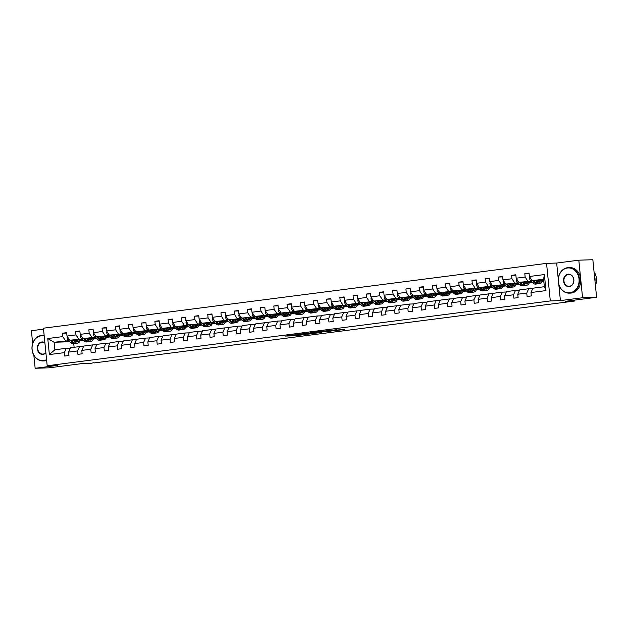 <?xml version="1.0" encoding="UTF-8"?>
<svg xmlns="http://www.w3.org/2000/svg" width="628" height="628" viewBox="0 0 628 628"><rect width="100%" height="100%" fill="white"/><g stroke="black" fill="none" stroke-linecap="round" stroke-linejoin="round"><path stroke-width="0.94" d="M295.513 334.755L285.434 336.066L295.356 335.737L305.883 334.418L294.108 335.219L292.75 335.219L295.513 334.755M33.857 355.299L35.152 368.275L49.188 367.812L80.69 363.753L90.236 363.431L94.067 362.67M43.536 329.151L31.4 330.713L32.672 343.453M558.802 284.445L560.412 300.6L582.564 297.751L578.812 260.188L592.848 259.725L596.6 297.287L565.098 301.346L574.644 301.024L574.557 300.129M582.564 297.751L596.6 297.287M336.859 329.763L322.714 331.231L334.19 330.791L344.277 329.433L325.296 331.019L336.851 329.684M574.644 301.024L94.09 362.937M560.412 300.6L550.309 300.938L47.186 365.755L43.434 328.201L546.556 263.375L550.309 300.938M35.152 368.275L57.297 365.425L47.186 365.755M308.505 333.091L296.863 334.567L308.332 334.12L318.592 332.769L308.505 333.091M310.24 332.816L320.045 331.553L320.084 332.118L316.85 332.557L321.324 332.432L310.24 332.816M331.058 331.113L320.045 331.553M331.066 331.192L320.084 332.118M530.982 292.53L532.913 288.189L544.35 286.713L545.975 290.599L530.982 292.53L531.319 295.929L527.088 296.479L526.751 293.072L517.77 294.234L518.108 297.633L513.877 298.174L513.539 294.775L504.559 295.937L504.896 299.336L500.665 299.878L500.328 296.479L491.347 297.633L491.693 301.04L487.454 301.581L487.116 298.182L478.136 299.336L478.481 302.735L474.242 303.285L473.905 299.886L464.924 301.04L465.27 304.439L461.03 304.988L460.693 301.589L451.72 302.743L452.058 306.142L447.819 306.692L447.481 303.285L438.509 304.447L438.846 307.846L434.607 308.387L434.27 304.988L425.297 306.15L425.635 309.549L421.396 310.091L421.058 306.692L412.086 307.846L412.423 311.252L408.192 311.794L407.847 308.395L398.874 309.549L399.212 312.948L394.981 313.498L394.635 310.099L385.663 311.252L386 314.652L381.769 315.201L381.424 311.794L372.451 312.956L372.789 316.355L368.558 316.904L368.212 313.498L359.24 314.659L359.577 318.058L355.346 318.6L355.008 315.201L346.028 316.355L346.366 319.762L342.134 320.304L341.797 316.904L332.816 318.058L333.154 321.458L328.923 322.007L328.585 318.608L319.605 319.762L319.942 323.161L315.711 323.71L315.374 320.311L306.393 321.465L306.731 324.864L302.5 325.414L302.162 322.007L293.182 323.169L293.527 326.568L289.288 327.11L288.951 323.71L279.97 324.872L280.316 328.271L276.077 328.813L275.739 325.414L266.759 326.568L267.104 329.975L262.865 330.516L262.528 327.117L253.547 328.271L253.893 331.67L249.654 332.22L249.316 328.821L240.343 329.975L240.681 333.374L236.442 333.923L236.104 330.516L227.132 331.678L227.469 335.077L223.23 335.627L222.893 332.22L213.92 333.382L214.258 336.781L210.027 337.322L209.681 333.923L200.709 335.077L201.046 338.484L196.815 339.026L196.47 335.627L187.497 336.781L187.835 340.18L183.604 340.729L183.258 337.33L174.286 338.484L174.623 341.883L170.392 342.433L170.047 339.034L161.074 340.188L161.412 343.587L157.181 344.136L156.843 340.729L147.863 341.891L148.2 345.29L143.969 345.832L143.631 342.433L134.651 343.594L134.989 346.994L130.757 347.535L130.42 344.136L121.439 345.29L121.777 348.697L117.546 349.239L117.208 345.84L108.228 346.994L108.566 350.393L104.334 350.942L103.997 347.543L95.016 348.697L95.354 352.096L91.123 352.646L90.785 349.246L81.805 350.4L82.15 353.8L77.911 354.349L77.574 350.942L68.593 352.104L68.939 355.503L64.7 356.045L64.362 352.646L49.369 354.577L47.775 338.539L62.761 336.608L62.423 333.209L66.654 332.659L66.992 336.059L75.972 334.905L75.635 331.506L79.866 330.956L80.203 334.363L89.184 333.201L88.846 329.802L93.077 329.26L93.415 332.659L102.395 331.498L102.058 328.099L106.289 327.557L106.627 330.956L115.607 329.802L115.269 326.395L119.501 325.854L119.838 329.253L128.819 328.099L128.473 324.7L132.712 324.15L133.05 327.549L142.03 326.395L141.685 322.996L145.924 322.447L146.261 325.846L155.242 324.692L154.896 321.293L159.135 320.743L159.473 324.15L168.453 322.988L168.108 319.589L172.347 319.048L172.684 322.447L181.657 321.293L181.319 317.886L185.558 317.344L185.896 320.743L194.868 319.589L194.531 316.182L198.77 315.641L199.107 319.04L208.08 317.886L207.742 314.487L211.974 313.937L212.319 317.336L221.291 316.182L220.954 312.783L225.185 312.234L225.531 315.641L234.503 314.479L234.166 311.08L238.397 310.538L238.742 313.937L247.715 312.775L247.377 309.376L251.608 308.835L251.954 312.234L260.926 311.08L260.589 307.673L264.82 307.131L265.157 310.53L274.138 309.376L273.8 305.977L278.031 305.428L278.369 308.827L287.349 307.673L287.012 304.274L291.243 303.724L291.58 307.123L300.561 305.969L300.223 302.57L304.454 302.021L304.792 305.428L313.772 304.266L313.435 300.867L317.666 300.325L318.004 303.724L326.984 302.563L326.639 299.164L330.877 298.622L331.215 302.021L340.195 300.867L339.85 297.46L344.089 296.918L344.427 300.317L353.407 299.164L353.062 295.764L357.301 295.215L357.638 298.614L366.619 297.46L366.273 294.061L370.512 293.512L370.85 296.918L379.822 295.757L379.485 292.358L383.724 291.808L384.061 295.215L393.034 294.053L392.696 290.654L396.935 290.112L397.273 293.512L406.245 292.358L405.908 288.951L410.147 288.409L410.484 291.808L419.457 290.654L419.119 287.255L423.35 286.706L423.696 290.105L432.668 288.951L432.331 285.552L436.562 285.002L436.907 288.401L445.88 287.247L445.542 283.848L449.774 283.299L450.119 286.706L459.092 285.544L458.754 282.145L462.985 281.603L463.323 285.002L472.303 283.84L471.966 280.441L476.197 279.9L476.534 283.299L485.515 282.145L485.177 278.738L489.408 278.196L489.746 281.595L498.726 280.441L498.389 277.042L502.62 276.493L502.957 279.892L511.938 278.738L511.6 275.339L515.831 274.789L516.169 278.196L525.149 277.034L524.812 273.635L529.043 273.086L529.38 276.493L544.374 274.562L545.975 290.599M531.987 281.948L518.956 282.38L531.186 281.116M537.128 280.912L537.607 280.897M542.67 280.732L543.746 280.692M543.785 281.038L542.482 281.203M527.928 281.218L525.149 277.034M518.956 282.38L516.169 278.196M517.77 294.234L519.701 289.893L528.682 288.731L526.751 293.072M532.732 288.597L528.682 288.731M518.775 283.644L505.744 284.084L517.974 282.812M523.917 282.616L524.396 282.6M529.459 282.435L532.371 282.341M532.52 282.49L529.271 282.906M514.725 282.922L511.938 278.738M505.744 284.084L502.957 279.892M504.559 295.937L506.49 291.588L515.47 290.434L513.539 294.775M519.521 290.301L515.47 290.434M505.564 285.348L492.533 285.779L504.763 284.515M510.705 284.319L511.184 284.303M516.247 284.139L519.16 284.037M519.309 284.194L516.059 284.61M501.513 284.625L498.726 280.441M492.533 285.779L489.746 281.595M491.347 297.633L493.286 293.292L502.259 292.138L500.328 296.479M506.309 292.004L502.259 292.138M492.36 287.051L479.321 287.483L491.551 286.219M497.494 286.023L497.973 286.007M503.036 285.842L505.948 285.74M506.097 285.889L502.847 286.313M488.301 286.329L485.515 282.145M479.321 287.483L476.534 283.299M478.136 299.336L480.075 294.995L489.047 293.841L487.116 298.182M493.098 293.708L489.047 293.841M479.148 288.754L466.109 289.186L478.34 287.922M484.282 287.726L484.761 287.71M489.824 287.538L492.737 287.443M492.886 287.593L489.636 288.017M475.09 288.032L472.303 283.84M466.109 289.186L463.323 285.002M464.924 301.04L466.863 296.699L475.836 295.545L473.905 299.886M479.886 295.403L475.836 295.545M465.937 290.458L452.898 290.89L465.128 289.626M471.071 289.43L471.55 289.414M476.613 289.241L479.525 289.147M479.674 289.296L476.424 289.712M461.878 289.728L459.092 285.544M452.898 290.89L450.119 286.706M451.72 302.743L453.651 298.402L462.624 297.24L460.693 301.589M466.675 297.107L462.624 297.24M452.725 292.153L439.686 292.593L451.917 291.329M457.859 291.125L458.338 291.109M463.401 290.945L466.314 290.85M466.463 291L463.213 291.416M448.667 291.431L445.88 287.247M439.686 292.593L436.907 288.401M438.509 304.447L440.44 300.106L449.413 298.944L447.481 303.285M453.463 298.81L449.413 298.944M439.514 293.857L426.475 294.289L438.705 293.025M444.648 292.829L445.126 292.813M450.19 292.648L453.102 292.546M453.251 292.703L450.001 293.119M435.455 293.135L432.668 288.951M426.475 294.289L423.696 290.105M425.297 306.15L427.228 301.801L436.201 300.647L434.27 304.988M440.259 300.514L436.201 300.647M426.302 295.56L413.263 295.992L425.494 294.728M431.436 294.532L431.915 294.516M436.986 294.351L439.89 294.249M440.04 294.406L436.79 294.822M422.244 294.838L419.457 290.654M413.263 295.992L410.484 291.808M412.086 307.846L414.017 303.505L422.989 302.351L421.058 306.692M427.048 302.217L422.989 302.351M413.091 297.264L400.052 297.696L412.282 296.432M418.232 296.235L418.711 296.22M423.774 296.047L426.679 295.953M426.828 296.102L423.578 296.526M409.032 296.542L406.245 292.358M400.052 297.696L397.273 293.512M398.874 309.549L400.805 305.208L409.786 304.054L407.847 308.395M413.836 303.921L409.786 304.054M399.879 298.967L386.848 299.399L399.07 298.135M405.021 297.939L405.5 297.923M410.563 297.751L413.467 297.656M413.616 297.805L410.367 298.229M395.821 298.245L393.034 294.053M386.848 299.399L384.061 295.215M385.663 311.252L387.594 306.911L396.574 305.757L394.635 310.099M400.625 305.616L396.574 305.757M386.667 300.671L373.636 301.102L385.859 299.839M391.809 299.635L392.288 299.619M397.351 299.454L400.256 299.36M400.405 299.509L397.155 299.925M382.609 299.941L379.822 295.757M373.636 301.102L370.85 296.918M372.451 312.956L374.382 308.615L383.363 307.453L381.424 311.794M387.413 307.32L383.363 307.453M373.456 302.366L360.425 302.806L372.647 301.534M378.598 301.338L379.077 301.322M384.14 301.157L387.052 301.063M387.193 301.212L383.944 301.628M369.397 301.644L366.619 297.46M360.425 302.806L357.638 298.614M359.24 314.659L361.171 310.311L370.151 309.157L368.212 313.498M374.202 309.023L370.151 309.157M360.244 304.07L347.213 304.502L359.436 303.238M365.386 303.041L365.865 303.026M370.928 302.861L373.841 302.759M373.982 302.916L370.74 303.332M356.186 303.348L353.407 299.164M347.213 304.502L344.427 300.317M346.028 316.355L347.959 312.014L356.94 310.86L355.008 315.201M360.99 310.727L356.94 310.86M347.033 305.773L334.002 306.205L346.224 304.941M352.175 304.745L352.653 304.729M357.717 304.564L360.629 304.462M360.77 304.619L357.528 305.035M342.974 305.051L340.195 300.867M334.002 306.205L331.215 302.021M332.816 318.058L334.748 313.717L343.728 312.563L341.797 316.904M347.779 312.43L343.728 312.563M333.821 307.477L320.79 307.908L333.013 306.645M338.963 306.448L339.442 306.433M344.505 306.26L347.417 306.166M347.559 306.315L344.317 306.739M329.763 306.754L326.984 302.563M320.79 307.908L318.004 303.724M319.605 319.762L321.536 315.421L330.516 314.267L328.585 318.608M334.567 314.126L330.516 314.267M320.61 309.18L307.579 309.612L319.809 308.348M325.751 308.152L326.23 308.136M331.294 307.963L334.206 307.869M334.347 308.018L331.105 308.434M316.551 308.45L313.772 304.266M307.579 309.612L304.792 305.428M306.393 321.465L308.324 317.124L317.305 315.963L315.374 320.311M321.355 315.829L317.305 315.963M307.398 310.884L294.367 311.315L306.597 310.051M312.54 309.847L313.019 309.832M318.082 309.667L320.994 309.573M321.144 309.722L317.894 310.138M303.348 310.154L300.561 305.969M294.367 311.315L291.58 307.123M293.182 323.169L295.121 318.828L304.093 317.666L302.162 322.007M308.144 317.533L304.093 317.666M294.187 312.579L281.156 313.011L293.386 311.747M299.328 311.551L299.807 311.535M304.87 311.37L307.783 311.268M307.932 311.425L304.682 311.841M290.136 311.857L287.349 307.673M281.156 313.011L278.369 308.827M279.97 324.872L281.909 320.523L290.882 319.369L288.951 323.71M294.932 319.236L290.882 319.369M280.983 314.283L267.944 314.714L280.174 313.451M286.117 313.254L286.596 313.239M291.659 313.074L294.571 312.972M294.72 313.129L291.471 313.545M276.924 313.56L274.138 309.376M267.944 314.714L265.157 310.53M266.759 326.568L268.698 322.227L277.67 321.073L275.739 325.414M281.721 320.939L277.67 321.073M267.771 315.986L254.733 316.418L266.963 315.154M272.905 314.958L273.384 314.942M278.447 314.769L281.36 314.675M281.509 314.824L278.259 315.248M263.713 315.264L260.926 311.08M254.733 316.418L251.954 312.234M253.547 328.271L255.486 323.93L264.459 322.776L262.528 327.117M268.509 322.643L264.459 322.776M254.56 317.69L241.521 318.121L253.751 316.857M259.694 316.661L260.173 316.645M265.236 316.473L268.148 316.379M268.297 316.528L265.047 316.952M250.501 316.967L247.715 312.775M241.521 318.121L238.742 313.937M240.343 329.975L242.275 325.634L251.247 324.48L249.316 328.821M255.298 324.338L251.247 324.48M241.348 319.393L228.309 319.825L240.54 318.561M246.482 318.365L246.961 318.341M252.024 318.176L254.937 318.082M255.086 318.231L251.836 318.647M237.29 318.663L234.503 314.479M228.309 319.825L225.531 315.641M227.132 331.678L229.063 327.337L238.036 326.175L236.104 330.516M242.086 326.042L238.036 326.175M228.137 321.089L215.098 321.528L227.328 320.256M233.271 320.06L233.749 320.045M238.813 319.88L241.725 319.785M241.874 319.935L238.624 320.351M224.078 320.366L221.291 316.182M215.098 321.528L212.319 317.336M213.92 333.382L215.851 329.041L224.824 327.879L222.893 332.22M228.882 327.745L224.824 327.879M214.925 322.792L201.886 323.224L214.117 321.96M220.059 321.764L220.538 321.748M225.609 321.583L228.514 321.481M228.663 321.638L225.413 322.054M210.867 322.07L208.08 317.886M201.886 323.224L199.107 319.04M200.709 335.077L202.64 330.736L211.62 329.582L209.681 333.923M215.671 329.449L211.62 329.582M201.714 324.495L188.683 324.927L200.905 323.663M206.855 323.467L207.334 323.451M212.397 323.287L215.302 323.185M215.451 323.341L212.201 323.758M197.655 323.773L194.868 319.589M188.683 324.927L185.896 320.743M187.497 336.781L189.428 332.44L198.409 331.286L196.47 335.627M202.459 331.152L198.409 331.286M188.502 326.199L175.471 326.631L187.694 325.367M193.644 325.171L194.123 325.155M199.186 324.982L202.09 324.888M202.24 325.037L198.99 325.461M184.444 325.477L181.657 321.293M175.471 326.631L172.684 322.447M174.286 338.484L176.217 334.143L185.197 332.989L183.258 337.33M189.248 332.856L185.197 332.989M175.291 327.902L162.26 328.334L174.482 327.07M180.432 326.874L180.911 326.858M185.974 326.686L188.879 326.591M189.028 326.741L185.778 327.157M171.232 327.172L168.453 322.988M162.26 328.334L159.473 324.15M161.074 340.188L163.005 335.847L171.986 334.685L170.047 339.034M176.036 334.551L171.986 334.685M162.079 329.606L149.048 330.038L161.27 328.774M167.221 328.57L167.7 328.554M172.763 328.389L175.675 328.295M175.816 328.444L172.574 328.86M158.021 328.876L155.242 324.692M149.048 330.038L146.261 325.846M147.863 341.891L149.794 337.55L158.774 336.388L156.843 340.729M162.825 336.255L158.774 336.388M148.867 331.301L135.836 331.733L148.059 330.469M154.009 330.273L154.488 330.257M159.551 330.093L162.464 329.998M162.605 330.147L159.363 330.564M144.809 330.579L142.03 326.395M135.836 331.733L133.05 327.549M134.651 343.594L136.582 339.246L145.563 338.092L143.631 342.433M149.613 337.958L145.563 338.092M135.656 333.005L122.625 333.437L134.847 332.173M140.798 331.976L141.276 331.961M146.34 331.796L149.252 331.694M149.393 331.851L146.151 332.267M131.597 332.283L128.819 328.099M122.625 333.437L119.838 329.253M121.439 345.29L123.371 340.949L132.351 339.795L130.42 344.136M136.402 339.662L132.351 339.795M122.444 334.708L109.413 335.14L121.644 333.876M127.586 333.68L128.065 333.664M133.128 333.492L136.041 333.397M136.182 333.546L132.94 333.97M118.386 333.986L115.607 329.802M109.413 335.14L106.627 330.956M108.228 346.994L110.159 342.653L119.139 341.499L117.208 345.84M123.19 341.365L119.139 341.499M109.233 336.412L96.202 336.844L108.432 335.58M114.374 335.383L114.853 335.368M119.917 335.195L122.829 335.101M122.978 335.25L119.728 335.674M105.182 335.69L102.395 331.498M96.202 336.844L93.415 332.659M95.016 348.697L96.948 344.356L105.928 343.202L103.997 347.543M109.978 343.061L105.928 343.202M96.021 338.115L82.99 338.547L95.221 337.283M101.163 337.087L101.642 337.071M106.705 336.898L109.617 336.804M109.767 336.953L106.517 337.369M91.971 337.385L89.184 333.201M82.99 338.547L80.203 334.363M81.805 350.4L83.744 346.059L92.716 344.898L90.785 349.246M96.767 344.764L92.716 344.898M82.818 339.811L69.779 340.25L82.009 338.979M87.951 338.782L88.43 338.767M93.493 338.602L96.406 338.508M96.555 338.657L93.305 339.073M78.759 339.089L75.972 334.905M69.779 340.25L66.992 336.059M68.593 352.104L70.532 347.763L79.505 346.601L77.574 350.942M83.555 346.468L79.505 346.601M69.826 341.742L54.11 342.268L68.797 340.682M74.74 340.486L75.219 340.47M80.282 340.305L83.194 340.203M83.343 340.36L80.094 340.776M65.547 340.792L62.761 336.608M47.775 338.539L54.11 342.268L54.864 349.78L66.293 348.305L64.362 352.646M578.812 260.188L556.667 263.046L546.556 263.375M544.35 286.713L543.597 279.201L532.167 280.677L543.707 280.292M70.344 348.171L66.293 348.305M73.743 343.618L74.112 347.3M54.864 349.78L49.369 354.577M532.167 280.677L529.38 276.493M544.374 274.562L543.597 279.201M66.694 333.068L62.423 333.209M79.905 331.364L75.635 331.506M93.117 329.661L88.846 329.802M106.328 327.957L102.058 328.099M119.54 326.254L115.269 326.395M132.751 324.55L128.473 324.7M145.963 322.855L141.685 322.996M159.174 321.151L154.896 321.293M172.386 319.448L168.108 319.589M185.598 317.744L181.319 317.886M198.809 316.041L194.531 316.182M212.021 314.345L207.742 314.487M225.232 312.642L220.954 312.783M238.436 310.939L234.166 311.08M251.647 309.235L247.377 309.376M264.859 307.532L260.589 307.673M278.071 305.828L273.8 305.977M291.282 304.133L287.012 304.274M304.494 302.429L300.223 302.57M317.705 300.726L313.435 300.867M330.917 299.022L326.639 299.164M344.128 297.319L339.85 297.46M357.34 295.623L353.062 295.764M370.551 293.92L366.273 294.061M383.763 292.216L379.485 292.358M396.975 290.513L392.696 290.654M410.186 288.809L405.908 288.951M423.398 287.106L419.119 287.255M436.609 285.41L432.331 285.552M449.813 283.707L445.542 283.848M463.024 282.003L458.754 282.145M476.236 280.3L471.966 280.441M489.448 278.596L485.177 278.738M502.659 276.901L498.389 277.042M515.871 275.197L511.6 275.339M529.082 273.494L524.812 273.635M556.667 263.046L558.253 278.965M298.999 334.339L311.111 333.609L298.991 334.269M317.289 332.126L312.399 332.683L319.314 332.141L317.266 331.914M67.408 336.679L67.11 337.683A2.708 1.484 82.7 0 0 67.997 339.858L70.564 342.503A7.811 4.286 82.7 0 0 73.272 343.681L74.881 343.477A7.811 4.286 82.7 0 0 75.384 343.351M75.054 340.808A6.484 3.556 82.7 0 0 75.391 340.062M73.029 340.141L74.795 341.962A7.811 4.286 82.7 0 0 77.503 343.139A7.811 4.286 82.7 0 0 80.423 339.897M74.363 340.093L75.085 340.847A6.484 3.556 82.7 0 0 77.338 341.82A6.484 3.556 82.7 0 0 79.458 339.929M70.171 340.235L72.173 342.299A7.811 4.286 82.7 0 0 74.881 343.477M76.938 340.007A6.484 3.556 -97.3 0 1 75.964 341.53M77.503 343.139L75.894 343.343A7.811 4.286 -97.3 0 1 73.186 342.166L71.278 340.195M76.506 341.758A6.484 3.556 82.7 0 0 77.911 339.976M44.211 335.925A12.458 10.401 -91.9 0 0 41.22 335.792A12.458 10.401 -91.9 0 0 32.122 349.513A12.458 10.401 -91.9 0 0 43.693 360.566A12.458 10.401 -91.9 0 0 46.582 359.671M46.621 360.064A12.764 10.66 88.1 0 1 43.889 360.865A12.764 10.66 88.1 0 1 43.049 360.927A12.764 10.66 88.1 0 1 31.997 349.035A12.764 10.66 88.1 0 1 41.362 335.485A12.764 10.66 88.1 0 1 42.202 335.415A12.764 10.66 88.1 0 1 44.172 335.572M45.899 352.897A6.233 5.205 88.1 0 1 43.073 354.373A6.233 5.205 88.1 0 1 37.288 348.846A6.233 5.205 88.1 0 1 41.84 341.985A6.233 5.205 88.1 0 1 44.886 342.707M44.91 342.951A5.927 4.946 -91.9 0 0 42.429 342.252A5.927 4.946 -91.9 0 0 42.037 342.284A5.927 4.946 -91.9 0 0 37.696 348.571A5.927 4.946 -91.9 0 0 42.822 354.09A5.927 4.946 -91.9 0 0 43.214 354.059A5.927 4.946 -91.9 0 0 45.883 352.677M46.66 360.488A12.764 10.66 88.1 0 1 45.13 360.825A12.764 10.66 88.1 0 1 44.282 360.888L43.049 360.927M42.202 335.415L43.434 335.376A12.764 10.66 88.1 0 1 44.156 335.376M567.461 267.999A12.458 10.401 -91.9 0 0 558.363 281.713A12.458 10.401 -91.9 0 0 569.934 292.766A12.458 10.401 -91.9 0 0 579.032 279.052A12.458 10.401 -91.9 0 0 567.461 267.999M570.13 293.064A12.764 10.66 88.1 0 1 569.29 293.135A12.764 10.66 88.1 0 1 558.237 281.234A12.764 10.66 88.1 0 1 567.602 267.685A12.764 10.66 88.1 0 1 568.442 267.614A12.764 10.66 88.1 0 1 579.495 279.515A12.764 10.66 88.1 0 1 570.13 293.064M568.081 274.185A6.233 5.205 88.1 0 1 573.859 279.719A6.233 5.205 88.1 0 1 569.313 286.572A6.233 5.205 88.1 0 1 563.528 281.046A6.233 5.205 88.1 0 1 568.081 274.185M569.455 286.266A5.927 4.946 -91.9 0 0 573.796 279.978A5.927 4.946 -91.9 0 0 568.67 274.452A5.927 4.946 -91.9 0 0 568.277 274.491A5.927 4.946 -91.9 0 0 563.936 280.771A5.927 4.946 -91.9 0 0 569.062 286.297A5.927 4.946 -91.9 0 0 569.455 286.266M568.442 267.614L569.675 267.575A12.764 10.66 88.1 0 1 580.727 279.476A12.764 10.66 88.1 0 1 571.37 293.025A12.764 10.66 88.1 0 1 570.522 293.095L569.29 293.135M594.441 275.645A12.764 10.66 88.1 0 1 595.014 281.423M594.057 271.822A12.764 10.66 88.1 0 1 595.423 285.505M80.62 334.983L80.313 335.98A2.708 1.484 82.7 0 0 81.208 338.162L83.775 340.808A7.811 4.286 82.7 0 0 86.483 341.977L88.093 341.773A7.811 4.286 82.7 0 0 88.587 341.656M88.265 339.104A6.484 3.556 82.7 0 0 88.603 338.359M86.24 338.437L88.006 340.258A7.811 4.286 82.7 0 0 90.715 341.436A7.811 4.286 82.7 0 0 93.635 338.194M87.575 338.39L88.297 339.144A6.484 3.556 82.7 0 0 90.542 340.117A6.484 3.556 82.7 0 0 92.669 338.225M83.383 338.531L85.384 340.596A7.811 4.286 82.7 0 0 88.093 341.773M90.149 338.304A6.484 3.556 -97.3 0 1 89.176 339.827M90.715 341.436L89.105 341.64A7.811 4.286 -97.3 0 1 86.397 340.462L84.49 338.492M89.718 340.054A6.484 3.556 82.7 0 0 91.123 338.272M93.831 333.28L93.525 334.284A2.708 1.484 82.7 0 0 94.42 336.459L96.987 339.104A7.811 4.286 82.7 0 0 99.695 340.282L101.304 340.07A7.811 4.286 82.7 0 0 101.799 339.952M101.477 337.401A6.484 3.556 82.7 0 0 101.814 336.655M99.452 336.734L101.218 338.555A7.811 4.286 82.7 0 0 103.926 339.732A7.811 4.286 82.7 0 0 106.846 336.49M100.786 336.694L101.508 337.44A6.484 3.556 82.7 0 0 103.753 338.414A6.484 3.556 82.7 0 0 105.873 336.522M96.594 336.828L98.596 338.892A7.811 4.286 82.7 0 0 101.304 340.07M103.361 336.608A6.484 3.556 -97.3 0 1 102.388 338.123M103.926 339.732L102.317 339.944A7.811 4.286 -97.3 0 1 99.609 338.767L97.701 336.796M102.929 338.351A6.484 3.556 82.7 0 0 104.334 336.577M107.043 331.576L106.736 332.581A2.708 1.484 82.7 0 0 107.631 334.755L110.198 337.401A7.811 4.286 82.7 0 0 112.907 338.578L114.516 338.366A7.811 4.286 82.7 0 0 115.01 338.249M114.681 335.697A6.484 3.556 82.7 0 0 115.026 334.952M112.663 335.03L114.429 336.851A7.811 4.286 82.7 0 0 117.138 338.029A7.811 4.286 82.7 0 0 120.05 334.787M113.998 334.991L114.72 335.737A6.484 3.556 82.7 0 0 116.965 336.718A6.484 3.556 82.7 0 0 119.084 334.818M109.798 335.124L111.808 337.197A7.811 4.286 82.7 0 0 114.516 338.366M116.573 334.905A6.484 3.556 -97.3 0 1 115.599 336.42M117.138 338.029L115.528 338.241A7.811 4.286 -97.3 0 1 112.82 337.063L110.913 335.093M116.141 336.647A6.484 3.556 82.7 0 0 117.546 334.873M120.254 329.873L119.948 330.877A2.708 1.484 82.7 0 0 120.843 333.052L123.41 335.697A7.811 4.286 82.7 0 0 126.11 336.875L127.719 336.671A7.811 4.286 82.7 0 0 128.222 336.545M127.892 334.002A6.484 3.556 82.7 0 0 128.238 333.256M125.875 333.335L127.641 335.156A7.811 4.286 82.7 0 0 130.349 336.325A7.811 4.286 82.7 0 0 133.262 333.083M127.201 333.287L127.931 334.033A6.484 3.556 82.7 0 0 130.177 335.014A6.484 3.556 82.7 0 0 132.296 333.115M123.01 333.429L125.019 335.493A7.811 4.286 82.7 0 0 127.719 336.671M129.784 333.201A6.484 3.556 -97.3 0 1 128.803 334.716M130.349 336.325L128.74 336.537A7.811 4.286 -97.3 0 1 126.032 335.36L124.124 333.389M129.352 334.944A6.484 3.556 82.7 0 0 130.757 333.17M133.466 328.169L133.16 329.174A2.708 1.484 82.7 0 0 134.054 331.349L136.621 333.994A7.811 4.286 82.7 0 0 139.322 335.171L140.931 334.967A7.811 4.286 82.7 0 0 141.433 334.842M141.104 332.298A6.484 3.556 82.7 0 0 141.449 331.553M139.086 331.631L140.853 333.452A7.811 4.286 82.7 0 0 143.561 334.63A7.811 4.286 82.7 0 0 146.473 331.38M140.413 331.584L141.143 332.338A6.484 3.556 82.7 0 0 143.388 333.311A6.484 3.556 82.7 0 0 145.508 331.419M136.221 331.725L138.231 333.79A7.811 4.286 82.7 0 0 140.931 334.967M142.996 331.498A6.484 3.556 -97.3 0 1 142.014 333.021M143.561 334.63L141.952 334.834A7.811 4.286 -97.3 0 1 139.243 333.656L137.328 331.686M142.564 333.248A6.484 3.556 82.7 0 0 143.969 331.466M146.677 326.466L146.371 327.471A2.708 1.484 82.7 0 0 147.266 329.653L149.833 332.291A7.811 4.286 82.7 0 0 152.533 333.468L154.143 333.264A7.811 4.286 82.7 0 0 154.645 333.146M154.315 330.595A6.484 3.556 82.7 0 0 154.653 329.849M152.298 329.928L154.064 331.749A7.811 4.286 82.7 0 0 156.772 332.926A7.811 4.286 82.7 0 0 159.685 329.684M153.624 329.881L154.355 330.634A6.484 3.556 82.7 0 0 156.6 331.608A6.484 3.556 82.7 0 0 158.719 329.716M149.433 330.022L151.442 332.086A7.811 4.286 82.7 0 0 154.143 333.264M156.207 329.794A6.484 3.556 -97.3 0 1 155.226 331.317M156.772 332.926L155.163 333.13A7.811 4.286 -97.3 0 1 152.455 331.953L150.539 329.983M155.775 331.545A6.484 3.556 82.7 0 0 157.181 329.763M159.889 324.77L159.583 325.767A2.708 1.484 82.7 0 0 160.478 327.949L163.037 330.595A7.811 4.286 82.7 0 0 165.745 331.772L167.354 331.56A7.811 4.286 82.7 0 0 167.857 331.443M167.527 328.891A6.484 3.556 82.7 0 0 167.864 328.146M165.509 328.224L167.276 330.045A7.811 4.286 82.7 0 0 169.984 331.223A7.811 4.286 82.7 0 0 172.896 327.981M166.836 328.177L167.566 328.931A6.484 3.556 82.7 0 0 169.811 329.904A6.484 3.556 82.7 0 0 171.931 328.012M162.644 328.318L164.646 330.383A7.811 4.286 82.7 0 0 167.354 331.56M169.419 328.099A6.484 3.556 -97.3 0 1 168.437 329.614M169.984 331.223L168.375 331.427A7.811 4.286 -97.3 0 1 165.666 330.257L163.751 328.279M168.987 329.841A6.484 3.556 82.7 0 0 170.392 328.059M173.093 323.067L172.794 324.072A2.708 1.484 82.7 0 0 173.689 326.246L176.248 328.891A7.811 4.286 82.7 0 0 178.956 330.069L180.566 329.857A7.811 4.286 82.7 0 0 181.068 329.739M180.738 327.188A6.484 3.556 82.7 0 0 181.076 326.442M178.721 326.521L180.487 328.342A7.811 4.286 82.7 0 0 183.195 329.519A7.811 4.286 82.7 0 0 186.108 326.277M180.048 326.481L180.778 327.227A6.484 3.556 82.7 0 0 183.023 328.201A6.484 3.556 82.7 0 0 185.142 326.309M175.856 326.615L177.857 328.68A7.811 4.286 82.7 0 0 180.566 329.857M182.63 326.395A6.484 3.556 -97.3 0 1 181.649 327.91M183.195 329.519L181.586 329.731A7.811 4.286 -97.3 0 1 178.878 328.554L176.963 326.584M182.198 328.138A6.484 3.556 82.7 0 0 183.604 326.364M186.304 321.363L186.006 322.368A2.708 1.484 82.7 0 0 186.893 324.543L189.46 327.188A7.811 4.286 82.7 0 0 192.168 328.365L193.777 328.154A7.811 4.286 82.7 0 0 194.28 328.036M193.95 325.485A6.484 3.556 82.7 0 0 194.287 324.739M191.933 324.817L193.699 326.646A7.811 4.286 82.7 0 0 196.407 327.816A7.811 4.286 82.7 0 0 199.319 324.574M193.259 324.778L193.989 325.524A6.484 3.556 82.7 0 0 196.234 326.505A6.484 3.556 82.7 0 0 198.354 324.605M189.067 324.919L191.069 326.984A7.811 4.286 82.7 0 0 193.777 328.154M195.842 324.692A6.484 3.556 -97.3 0 1 194.861 326.207M196.407 327.816L194.798 328.028A7.811 4.286 -97.3 0 1 192.089 326.85L190.174 324.88M195.41 326.434A6.484 3.556 82.7 0 0 196.815 324.66M199.516 319.66L199.217 320.665A2.708 1.484 82.7 0 0 200.104 322.839L202.671 325.485A7.811 4.286 82.7 0 0 205.38 326.662L206.989 326.458A7.811 4.286 82.7 0 0 207.491 326.332M207.161 323.789A6.484 3.556 82.7 0 0 207.499 323.043M205.144 323.122L206.91 324.943A7.811 4.286 82.7 0 0 209.611 326.12A7.811 4.286 82.7 0 0 212.531 322.871M206.471 323.075L207.201 323.82A6.484 3.556 82.7 0 0 209.446 324.802A6.484 3.556 82.7 0 0 211.565 322.902M202.279 323.216L204.281 325.28A7.811 4.286 82.7 0 0 206.989 326.458M209.046 322.988A6.484 3.556 -97.3 0 1 208.072 324.511M209.611 326.12L208.009 326.325A7.811 4.286 -97.3 0 1 205.301 325.147L203.386 323.177M208.622 324.731A6.484 3.556 82.7 0 0 210.027 322.957M212.727 317.956L212.429 318.961A2.708 1.484 82.7 0 0 213.316 321.136L215.883 323.781A7.811 4.286 82.7 0 0 218.591 324.959L220.2 324.755A7.811 4.286 82.7 0 0 220.703 324.629M220.373 322.086A6.484 3.556 82.7 0 0 220.711 321.34M218.348 321.418L220.122 323.239A7.811 4.286 82.7 0 0 222.822 324.417A7.811 4.286 82.7 0 0 225.742 321.175M219.682 321.371L220.412 322.125A6.484 3.556 82.7 0 0 222.657 323.098A6.484 3.556 82.7 0 0 224.777 321.206M215.49 321.512L217.492 323.577A7.811 4.286 82.7 0 0 220.2 324.755M222.257 321.285A6.484 3.556 -97.3 0 1 221.284 322.808M222.822 324.417L221.213 324.621A7.811 4.286 -97.3 0 1 218.513 323.444L216.597 321.473M221.833 323.035A6.484 3.556 82.7 0 0 223.238 321.253M225.939 316.261L225.64 317.258A2.708 1.484 82.7 0 0 226.527 319.44L229.094 322.086A7.811 4.286 82.7 0 0 231.803 323.255L233.412 323.051A7.811 4.286 82.7 0 0 233.914 322.933M233.585 320.382A6.484 3.556 82.7 0 0 233.922 319.636M231.559 319.715L233.333 321.536A7.811 4.286 82.7 0 0 236.034 322.714A7.811 4.286 82.7 0 0 238.954 319.471M232.894 319.668L233.624 320.421A6.484 3.556 82.7 0 0 235.869 321.395A6.484 3.556 82.7 0 0 237.988 319.503M228.702 319.809L230.704 321.874A7.811 4.286 82.7 0 0 233.412 323.051M235.469 319.581A6.484 3.556 -97.3 0 1 234.495 321.104M236.034 322.714L234.425 322.918A7.811 4.286 -97.3 0 1 231.724 321.74L229.809 319.77M235.037 321.332A6.484 3.556 82.7 0 0 236.45 319.55M239.15 314.557L238.852 315.562A2.708 1.484 82.7 0 0 239.739 317.737L242.306 320.382A7.811 4.286 82.7 0 0 245.014 321.56L246.623 321.348A7.811 4.286 82.7 0 0 247.126 321.23M246.796 318.679A6.484 3.556 82.7 0 0 247.134 317.933M244.771 318.011L246.537 319.833A7.811 4.286 82.7 0 0 249.245 321.01A7.811 4.286 82.7 0 0 252.166 317.768M246.105 317.972L246.828 318.718A6.484 3.556 82.7 0 0 249.081 319.691A6.484 3.556 82.7 0 0 251.2 317.799M241.913 318.106L243.915 320.17A7.811 4.286 82.7 0 0 246.623 321.348M248.68 317.886A6.484 3.556 -97.3 0 1 247.707 319.401M249.245 321.01L247.636 321.222A7.811 4.286 -97.3 0 1 244.936 320.045L243.02 318.074M248.248 319.628A6.484 3.556 82.7 0 0 249.661 317.854M252.362 312.854L252.064 313.859A2.708 1.484 82.7 0 0 252.951 316.033L255.518 318.679A7.811 4.286 82.7 0 0 258.226 319.856L259.835 319.644A7.811 4.286 82.7 0 0 260.337 319.526M260.008 316.975A6.484 3.556 82.7 0 0 260.345 316.229M257.982 316.308L259.749 318.129A7.811 4.286 82.7 0 0 262.457 319.307A7.811 4.286 82.7 0 0 265.377 316.065M259.317 316.269L260.039 317.014A6.484 3.556 82.7 0 0 262.292 317.996A6.484 3.556 82.7 0 0 264.412 316.096M255.125 316.402L257.127 318.474A7.811 4.286 82.7 0 0 259.835 319.644M261.892 316.182A6.484 3.556 -97.3 0 1 260.918 317.697M262.457 319.307L260.848 319.519A7.811 4.286 -97.3 0 1 258.139 318.341L256.232 316.371M261.46 317.925A6.484 3.556 82.7 0 0 262.865 316.151M265.573 311.15L265.275 312.155A2.708 1.484 82.7 0 0 266.162 314.33L268.729 316.975A7.811 4.286 82.7 0 0 271.437 318.153L273.047 317.949A7.811 4.286 82.7 0 0 273.549 317.823M273.219 315.28A6.484 3.556 82.7 0 0 273.557 314.534M271.194 314.612L272.96 316.434A7.811 4.286 82.7 0 0 275.668 317.603A7.811 4.286 82.7 0 0 278.589 314.361M272.528 314.565L273.251 315.311A6.484 3.556 82.7 0 0 275.504 316.292A6.484 3.556 82.7 0 0 277.623 314.392M268.337 314.707L270.338 316.771A7.811 4.286 82.7 0 0 273.047 317.949M275.103 314.479A6.484 3.556 -97.3 0 1 274.13 315.994M275.668 317.603L274.059 317.815A7.811 4.286 -97.3 0 1 271.351 316.638L269.443 314.667M274.671 316.222A6.484 3.556 82.7 0 0 276.077 314.447M278.785 309.447L278.479 310.452A2.708 1.484 82.7 0 0 279.374 312.626L281.941 315.272A7.811 4.286 82.7 0 0 284.649 316.449L286.258 316.245A7.811 4.286 82.7 0 0 286.753 316.12M286.431 313.576A6.484 3.556 82.7 0 0 286.768 312.83M284.406 312.909L286.172 314.73A7.811 4.286 82.7 0 0 288.88 315.908A7.811 4.286 82.7 0 0 291.8 312.658M285.74 312.862L286.462 313.615A6.484 3.556 82.7 0 0 288.707 314.589A6.484 3.556 82.7 0 0 290.835 312.697M281.548 313.003L283.55 315.068A7.811 4.286 82.7 0 0 286.258 316.245M288.315 312.775A6.484 3.556 -97.3 0 1 287.341 314.298M288.88 315.908L287.271 316.112A7.811 4.286 -97.3 0 1 284.562 314.934L282.655 312.964M287.883 314.526A6.484 3.556 82.7 0 0 289.288 312.744M291.996 307.744L291.69 308.748A2.708 1.484 82.7 0 0 292.585 310.931L295.152 313.568A7.811 4.286 82.7 0 0 297.86 314.746L299.47 314.542A7.811 4.286 82.7 0 0 299.964 314.416M299.642 311.873A6.484 3.556 82.7 0 0 299.98 311.127M297.617 311.205L299.383 313.027A7.811 4.286 82.7 0 0 302.092 314.204A7.811 4.286 82.7 0 0 305.012 310.962M298.952 311.158L299.674 311.912A6.484 3.556 82.7 0 0 301.919 312.885A6.484 3.556 82.7 0 0 304.038 310.993M294.76 311.3L296.761 313.364A7.811 4.286 82.7 0 0 299.47 314.542M301.526 311.072A6.484 3.556 -97.3 0 1 300.553 312.595M302.092 314.204L300.482 314.408A7.811 4.286 -97.3 0 1 297.774 313.231L295.866 311.26M301.095 312.822A6.484 3.556 82.7 0 0 302.5 311.041M305.208 306.048L304.902 307.045A2.708 1.484 82.7 0 0 305.797 309.227L308.364 311.873A7.811 4.286 82.7 0 0 311.072 313.05L312.681 312.838A7.811 4.286 82.7 0 0 313.176 312.72M312.854 310.169A6.484 3.556 82.7 0 0 313.191 309.423M310.829 309.502L312.595 311.323A7.811 4.286 82.7 0 0 315.303 312.501A7.811 4.286 82.7 0 0 318.215 309.259M312.163 309.455L312.885 310.208A6.484 3.556 82.7 0 0 315.13 311.182A6.484 3.556 82.7 0 0 317.25 309.29M307.971 309.596L309.973 311.661A7.811 4.286 82.7 0 0 312.681 312.838M314.738 309.376A6.484 3.556 -97.3 0 1 313.764 310.891M315.303 312.501L313.694 312.705A7.811 4.286 -97.3 0 1 310.986 311.535L309.078 309.557M314.306 311.119A6.484 3.556 82.7 0 0 315.711 309.337M318.42 304.344L318.113 305.349A2.708 1.484 82.7 0 0 319.008 307.524L321.575 310.169A7.811 4.286 82.7 0 0 324.284 311.347L325.885 311.135A7.811 4.286 82.7 0 0 326.387 311.017M326.058 308.466A6.484 3.556 82.7 0 0 326.403 307.72M324.04 307.799L325.806 309.62A7.811 4.286 82.7 0 0 328.515 310.797A7.811 4.286 82.7 0 0 331.427 307.555M325.367 307.759L326.097 308.505A6.484 3.556 82.7 0 0 328.342 309.478A6.484 3.556 82.7 0 0 330.461 307.587M321.175 307.893L323.185 309.957A7.811 4.286 82.7 0 0 325.885 311.135M327.949 307.673A6.484 3.556 -97.3 0 1 326.976 309.188M328.515 310.797L326.905 311.009A7.811 4.286 -97.3 0 1 324.197 309.832L322.29 307.861M327.518 309.416A6.484 3.556 82.7 0 0 328.923 307.642M331.631 302.641L331.325 303.646A2.708 1.484 82.7 0 0 332.22 305.82L334.787 308.466A7.811 4.286 82.7 0 0 337.487 309.643L339.096 309.431A7.811 4.286 82.7 0 0 339.599 309.314M339.269 306.762A6.484 3.556 82.7 0 0 339.615 306.017M337.252 306.095L339.018 307.924A7.811 4.286 82.7 0 0 341.726 309.094A7.811 4.286 82.7 0 0 344.639 305.852M338.578 306.056L339.308 306.802A6.484 3.556 82.7 0 0 341.554 307.783A6.484 3.556 82.7 0 0 343.673 305.883M334.386 306.197L336.396 308.262A7.811 4.286 82.7 0 0 339.096 309.431M341.161 305.969A6.484 3.556 -97.3 0 1 340.18 307.485M341.726 309.094L340.117 309.306A7.811 4.286 -97.3 0 1 337.409 308.128L335.493 306.158M340.729 307.712A6.484 3.556 82.7 0 0 342.134 305.938M344.843 300.938L344.536 301.942A2.708 1.484 82.7 0 0 345.431 304.117L347.998 306.762A7.811 4.286 82.7 0 0 350.699 307.94L352.308 307.736A7.811 4.286 82.7 0 0 352.81 307.61M352.481 305.067A6.484 3.556 82.7 0 0 352.826 304.321M350.463 304.399L352.23 306.221A7.811 4.286 82.7 0 0 354.938 307.398A7.811 4.286 82.7 0 0 357.85 304.148M351.79 304.352L352.52 305.098A6.484 3.556 82.7 0 0 354.765 306.079A6.484 3.556 82.7 0 0 356.885 304.18M347.598 304.494L349.608 306.558A7.811 4.286 82.7 0 0 352.308 307.736M354.373 304.266A6.484 3.556 -97.3 0 1 353.391 305.789M354.938 307.398L353.329 307.602A7.811 4.286 -97.3 0 1 350.62 306.425L348.705 304.454M353.941 306.009A6.484 3.556 82.7 0 0 355.346 304.235M358.054 299.234L357.748 300.239A2.708 1.484 82.7 0 0 358.643 302.413L361.21 305.059A7.811 4.286 82.7 0 0 363.91 306.236L365.52 306.032A7.811 4.286 82.7 0 0 366.022 305.907M365.692 303.363A6.484 3.556 82.7 0 0 366.03 302.618M363.675 302.696L365.441 304.517A7.811 4.286 82.7 0 0 368.149 305.695A7.811 4.286 82.7 0 0 371.062 302.453M365.001 302.649L365.731 303.403A6.484 3.556 82.7 0 0 367.977 304.376A6.484 3.556 82.7 0 0 370.096 302.484M360.81 302.79L362.811 304.855A7.811 4.286 82.7 0 0 365.52 306.032M367.584 302.563A6.484 3.556 -97.3 0 1 366.603 304.085M368.149 305.695L366.54 305.899A7.811 4.286 -97.3 0 1 363.832 304.721L361.916 302.751M367.152 304.313A6.484 3.556 82.7 0 0 368.558 302.531M371.258 297.539L370.96 298.536A2.708 1.484 82.7 0 0 371.855 300.718L374.414 303.363A7.811 4.286 82.7 0 0 377.122 304.533L378.731 304.329A7.811 4.286 82.7 0 0 379.234 304.211M378.904 301.66A6.484 3.556 82.7 0 0 379.241 300.914M376.886 300.993L378.653 302.814A7.811 4.286 82.7 0 0 381.361 303.991A7.811 4.286 82.7 0 0 384.273 300.749M378.213 300.945L378.943 301.699A6.484 3.556 82.7 0 0 381.188 302.672A6.484 3.556 82.7 0 0 383.308 300.781M374.021 301.087L376.023 303.151A7.811 4.286 82.7 0 0 378.731 304.329M380.796 300.859A6.484 3.556 -97.3 0 1 379.814 302.382M381.361 303.991L379.752 304.195A7.811 4.286 -97.3 0 1 377.043 303.018L375.128 301.048M380.364 302.61A6.484 3.556 82.7 0 0 381.769 300.828M384.469 295.835L384.171 296.84A2.708 1.484 82.7 0 0 385.058 299.014L387.625 301.66A7.811 4.286 82.7 0 0 390.333 302.837L391.943 302.625A7.811 4.286 82.7 0 0 392.445 302.508M392.115 299.956A6.484 3.556 82.7 0 0 392.453 299.211M390.098 299.289L391.864 301.11A7.811 4.286 82.7 0 0 394.572 302.288A7.811 4.286 82.7 0 0 397.485 299.046M391.425 299.25L392.155 299.996A6.484 3.556 82.7 0 0 394.4 300.969A6.484 3.556 82.7 0 0 396.519 299.077M387.233 299.383L389.234 301.448A7.811 4.286 82.7 0 0 391.943 302.625M394.007 299.164A6.484 3.556 -97.3 0 1 393.026 300.679M394.572 302.288L392.963 302.5A7.811 4.286 -97.3 0 1 390.255 301.322L388.339 299.352M393.575 300.906A6.484 3.556 82.7 0 0 394.981 299.124M397.681 294.132L397.383 295.136A2.708 1.484 82.7 0 0 398.27 297.311L400.837 299.956A7.811 4.286 82.7 0 0 403.545 301.134L405.154 300.922A7.811 4.286 82.7 0 0 405.657 300.804M405.327 298.253A6.484 3.556 82.7 0 0 405.664 297.507M403.309 297.586L405.076 299.407A7.811 4.286 82.7 0 0 407.784 300.584A7.811 4.286 82.7 0 0 410.696 297.342M404.636 297.546L405.366 298.292A6.484 3.556 82.7 0 0 407.611 299.273A6.484 3.556 82.7 0 0 409.731 297.374M400.444 297.68L402.446 299.744A7.811 4.286 82.7 0 0 405.154 300.922M407.219 297.46A6.484 3.556 -97.3 0 1 406.238 298.975M407.784 300.584L406.175 300.796A7.811 4.286 -97.3 0 1 403.466 299.619L401.551 297.648M406.787 299.203A6.484 3.556 82.7 0 0 408.192 297.429M410.893 292.428L410.594 293.433A2.708 1.484 82.7 0 0 411.481 295.607L414.048 298.253A7.811 4.286 82.7 0 0 416.757 299.43L418.366 299.226A7.811 4.286 82.7 0 0 418.868 299.101M418.538 296.557A6.484 3.556 82.7 0 0 418.876 295.812M416.513 295.89L418.287 297.711A7.811 4.286 82.7 0 0 420.988 298.881A7.811 4.286 82.7 0 0 423.908 295.639M417.848 295.843L418.578 296.589A6.484 3.556 82.7 0 0 420.823 297.57A6.484 3.556 82.7 0 0 422.942 295.67M413.656 295.984L415.658 298.049A7.811 4.286 82.7 0 0 418.366 299.226M420.422 295.757A6.484 3.556 -97.3 0 1 419.449 297.272M420.988 298.881L419.378 299.093A7.811 4.286 -97.3 0 1 416.678 297.915L414.763 295.945M419.999 297.499A6.484 3.556 82.7 0 0 421.404 295.725M424.104 290.725L423.806 291.73A2.708 1.484 82.7 0 0 424.693 293.904L427.26 296.549A7.811 4.286 82.7 0 0 429.968 297.727L431.577 297.523A7.811 4.286 82.7 0 0 432.08 297.397M431.75 294.854A6.484 3.556 82.7 0 0 432.088 294.108M429.725 294.187L431.499 296.008A7.811 4.286 82.7 0 0 434.199 297.185A7.811 4.286 82.7 0 0 437.119 293.935M431.059 294.139L431.789 294.893A6.484 3.556 82.7 0 0 434.034 295.866A6.484 3.556 82.7 0 0 436.154 293.975M426.867 294.281L428.869 296.345A7.811 4.286 82.7 0 0 431.577 297.523M433.634 294.053A6.484 3.556 -97.3 0 1 432.661 295.576M434.199 297.185L432.59 297.389A7.811 4.286 -97.3 0 1 429.89 296.212L427.974 294.242M433.21 295.804A6.484 3.556 82.7 0 0 434.615 294.022M437.316 289.021L437.017 290.026A2.708 1.484 82.7 0 0 437.904 292.201L440.471 294.846A7.811 4.286 82.7 0 0 443.18 296.024L444.789 295.819A7.811 4.286 82.7 0 0 445.291 295.694M444.962 293.15A6.484 3.556 82.7 0 0 445.299 292.405M442.936 292.483L444.71 294.304A7.811 4.286 82.7 0 0 447.411 295.482A7.811 4.286 82.7 0 0 450.331 292.24M444.271 292.436L445.001 293.19A6.484 3.556 82.7 0 0 447.246 294.163A6.484 3.556 82.7 0 0 449.365 292.271M440.079 292.577L442.081 294.642A7.811 4.286 82.7 0 0 444.789 295.819M446.846 292.35A6.484 3.556 -97.3 0 1 445.872 293.873M447.411 295.482L445.801 295.686A7.811 4.286 -97.3 0 1 443.101 294.508L441.186 292.538M446.414 294.1A6.484 3.556 82.7 0 0 447.827 292.318M450.527 287.326L450.229 288.323A2.708 1.484 82.7 0 0 451.116 290.505L453.683 293.15A7.811 4.286 82.7 0 0 456.391 294.32L458 294.116A7.811 4.286 82.7 0 0 458.503 293.998M458.173 291.447A6.484 3.556 82.7 0 0 458.511 290.701M456.148 290.78L457.914 292.601A7.811 4.286 82.7 0 0 460.622 293.778A7.811 4.286 82.7 0 0 463.543 290.536M457.482 290.733L458.205 291.486A6.484 3.556 82.7 0 0 460.457 292.46A6.484 3.556 82.7 0 0 462.577 290.568M453.29 290.874L455.292 292.938A7.811 4.286 82.7 0 0 458 294.116M460.057 290.654A6.484 3.556 -97.3 0 1 459.084 292.169M460.622 293.778L459.013 293.983A7.811 4.286 -97.3 0 1 456.305 292.813L454.397 290.835M459.625 292.397A6.484 3.556 82.7 0 0 461.038 290.615M463.739 285.622L463.44 286.627A2.708 1.484 82.7 0 0 464.328 288.801L466.894 291.447A7.811 4.286 82.7 0 0 469.603 292.624L471.212 292.413A7.811 4.286 82.7 0 0 471.714 292.295M471.385 289.744A6.484 3.556 82.7 0 0 471.722 288.998M469.359 289.076L471.126 290.897A7.811 4.286 82.7 0 0 473.834 292.075A7.811 4.286 82.7 0 0 476.754 288.833M470.694 289.037L471.416 289.783A6.484 3.556 82.7 0 0 473.669 290.756A6.484 3.556 82.7 0 0 475.789 288.864M466.502 289.17L468.504 291.235A7.811 4.286 82.7 0 0 471.212 292.413M473.269 288.951A6.484 3.556 -97.3 0 1 472.295 290.466M473.834 292.075L472.225 292.287A7.811 4.286 -97.3 0 1 469.516 291.109L467.609 289.139M472.837 290.693A6.484 3.556 82.7 0 0 474.242 288.919M476.95 283.919L476.652 284.924A2.708 1.484 82.7 0 0 477.539 287.098L480.106 289.744A7.811 4.286 82.7 0 0 482.814 290.921L484.424 290.709A7.811 4.286 82.7 0 0 484.926 290.591M484.596 288.04A6.484 3.556 82.7 0 0 484.934 287.294M482.571 287.373L484.337 289.194A7.811 4.286 82.7 0 0 487.045 290.371A7.811 4.286 82.7 0 0 489.966 287.129M483.905 287.334L484.628 288.079A6.484 3.556 82.7 0 0 486.881 289.061A6.484 3.556 82.7 0 0 489 287.161M479.714 287.467L481.715 289.539A7.811 4.286 82.7 0 0 484.424 290.709M486.48 287.247A6.484 3.556 -97.3 0 1 485.507 288.762M487.045 290.371L485.436 290.583A7.811 4.286 -97.3 0 1 482.728 289.406L480.82 287.436M486.048 288.99A6.484 3.556 82.7 0 0 487.454 287.216M490.162 282.215L489.856 283.22A2.708 1.484 82.7 0 0 490.751 285.395L493.318 288.04A7.811 4.286 82.7 0 0 496.026 289.218L497.635 289.013A7.811 4.286 82.7 0 0 498.13 288.888M497.808 286.344A6.484 3.556 82.7 0 0 498.145 285.599M495.782 285.677L497.549 287.498A7.811 4.286 82.7 0 0 500.257 288.676A7.811 4.286 82.7 0 0 503.177 285.426M497.117 285.63L497.839 286.376A6.484 3.556 82.7 0 0 500.084 287.357A6.484 3.556 82.7 0 0 502.212 285.457M492.925 285.771L494.927 287.836A7.811 4.286 82.7 0 0 497.635 289.013M499.692 285.544A6.484 3.556 -97.3 0 1 498.718 287.067M500.257 288.676L498.648 288.88A7.811 4.286 -97.3 0 1 495.939 287.702L494.032 285.732M499.26 287.286A6.484 3.556 82.7 0 0 500.665 285.512M503.373 280.512L503.067 281.517A2.708 1.484 82.7 0 0 503.962 283.691L506.529 286.337A7.811 4.286 82.7 0 0 509.237 287.514L510.847 287.31A7.811 4.286 82.7 0 0 511.341 287.184M511.019 284.641A6.484 3.556 82.7 0 0 511.357 283.895M508.994 283.974L510.76 285.795A7.811 4.286 82.7 0 0 513.469 286.972A7.811 4.286 82.7 0 0 516.389 283.73M510.329 283.927L511.051 284.68A6.484 3.556 82.7 0 0 513.296 285.654A6.484 3.556 82.7 0 0 515.415 283.762M506.137 284.068L508.138 286.132A7.811 4.286 82.7 0 0 510.847 287.31M512.903 283.84A6.484 3.556 -97.3 0 1 511.93 285.363M513.469 286.972L511.859 287.177A7.811 4.286 -97.3 0 1 509.151 285.999L507.243 284.029M512.472 285.591A6.484 3.556 82.7 0 0 513.877 283.809M516.585 278.816L516.279 279.813A2.708 1.484 82.7 0 0 517.174 281.996L519.741 284.641A7.811 4.286 82.7 0 0 522.449 285.811L524.058 285.607A7.811 4.286 82.7 0 0 524.553 285.489M524.223 282.938A6.484 3.556 82.7 0 0 524.568 282.192M522.206 282.27L523.972 284.091A7.811 4.286 82.7 0 0 526.68 285.269A7.811 4.286 82.7 0 0 529.592 282.027M523.54 282.223L524.262 282.977A6.484 3.556 82.7 0 0 526.507 283.95A6.484 3.556 82.7 0 0 528.627 282.058M519.34 282.365L521.35 284.429A7.811 4.286 82.7 0 0 524.058 285.607M526.115 282.137A6.484 3.556 -97.3 0 1 525.141 283.66M526.68 285.269L525.071 285.473A7.811 4.286 -97.3 0 1 522.363 284.296L520.455 282.325M525.683 283.887A6.484 3.556 82.7 0 0 527.088 282.105M529.797 277.113L529.49 278.118A2.708 1.484 82.7 0 0 530.385 280.292L532.952 282.938A7.811 4.286 82.7 0 0 535.653 284.115L537.262 283.903A7.811 4.286 82.7 0 0 537.764 283.785M537.435 281.234A6.484 3.556 82.7 0 0 537.78 280.488M535.417 280.567L537.183 282.388A7.811 4.286 82.7 0 0 539.892 283.566A7.811 4.286 82.7 0 0 542.804 280.324M536.744 280.52L537.474 281.273A6.484 3.556 82.7 0 0 539.719 282.247A6.484 3.556 82.7 0 0 541.838 280.355M532.552 280.661L534.561 282.726A7.811 4.286 82.7 0 0 537.262 283.903M539.326 280.441A6.484 3.556 -97.3 0 1 538.345 281.956M539.892 283.566L538.282 283.77A7.811 4.286 -97.3 0 1 535.574 282.6L533.667 280.63M538.895 282.184A6.484 3.556 82.7 0 0 540.3 280.402M296.683 335.022L296.738 335.611M295.293 335.148L295.356 335.737M310.522 333.028L310.577 333.586M326.827 331.254L326.874 331.733M325.43 331.294L325.492 331.859M321.41 331.427L321.465 331.992M319.55 331.615L319.589 332.047M67.965 337.526L67.125 337.629M72.173 342.299L70.564 342.503M74.795 341.962L73.186 342.166M69.402 339.677L67.997 339.858M81.177 335.823L80.329 335.933M85.384 340.596L83.775 340.808M88.006 340.258L86.397 340.462M82.613 337.982L81.208 338.162M94.388 334.12L93.541 334.229M98.596 338.892L96.987 339.104M101.218 338.555L99.609 338.767M95.825 336.278L94.42 336.459M107.6 332.416L106.752 332.526M111.808 337.197L110.198 337.401M114.429 336.851L112.82 337.063M109.037 334.575L107.631 334.755M120.812 330.713L119.964 330.823M125.019 335.493L123.41 335.697M127.641 335.156L126.032 335.36M122.248 332.871L120.843 333.052M134.023 329.009L133.175 329.119M138.231 333.79L136.621 333.994M140.853 333.452L139.243 333.656M135.46 331.168L134.054 331.349M147.235 327.314L146.387 327.416M151.442 332.086L149.833 332.291M154.064 331.749L152.455 331.953M148.671 329.464L147.266 329.653M160.446 325.61L159.598 325.72M164.646 330.383L163.037 330.595M167.276 330.045L165.666 330.257M161.883 327.769L160.478 327.949M173.658 323.907L172.81 324.017M177.857 328.68L176.248 328.891M180.487 328.342L178.878 328.554M175.094 326.065L173.689 326.246M186.869 322.203L186.021 322.313M191.069 326.984L189.46 327.188M193.699 326.646L192.089 326.85M188.306 324.362L186.893 324.543M200.081 320.5L199.233 320.61M204.281 325.28L202.671 325.485M206.91 324.943L205.301 325.147M201.51 322.659L200.104 322.839M213.292 318.804L212.445 318.906M217.492 323.577L215.883 323.781M220.122 323.239L218.513 323.444M214.721 320.955L213.316 321.136M226.496 317.101L225.656 317.211M230.704 321.874L229.094 322.086M233.333 321.536L231.724 321.74M227.933 319.26L226.527 319.44M239.708 315.397L238.868 315.507M243.915 320.17L242.306 320.382M246.537 319.833L244.936 320.045M241.144 317.556L239.739 317.737M252.919 313.694L252.079 313.804M257.127 318.474L255.518 318.679M259.749 318.129L258.139 318.341M254.356 315.853L252.951 316.033M266.131 311.99L265.291 312.1M270.338 316.771L268.729 316.975M272.96 316.434L271.351 316.638M267.567 314.149L266.162 314.33M279.342 310.287L278.502 310.397M283.55 315.068L281.941 315.272M286.172 314.73L284.562 314.934M280.779 312.446L279.374 312.626M292.554 308.591L291.706 308.693M296.761 313.364L295.152 313.568M299.383 313.027L297.774 313.231M293.99 310.742L292.585 310.931M305.765 306.888L304.918 306.998M309.973 311.661L308.364 311.873M312.595 311.323L310.986 311.535M307.202 309.047L305.797 309.227M318.977 305.184L318.129 305.294M323.185 309.957L321.575 310.169M325.806 309.62L324.197 309.832M320.413 307.343L319.008 307.524M332.188 303.481L331.341 303.591M336.396 308.262L334.787 308.466M339.018 307.924L337.409 308.128M333.625 305.64L332.22 305.82M345.4 301.778L344.552 301.887M349.608 306.558L347.998 306.762M352.23 306.221L350.62 306.425M346.837 303.936L345.431 304.117M358.612 300.074L357.764 300.184M362.811 304.855L361.21 305.059M365.441 304.517L363.832 304.721M360.048 302.233L358.643 302.413M371.823 298.379L370.975 298.488M376.023 303.151L374.414 303.363M378.653 302.814L377.043 303.018M373.26 300.537L371.855 300.718M385.035 296.675L384.187 296.785M389.234 301.448L387.625 301.66M391.864 301.11L390.255 301.322M386.471 298.834L385.058 299.014M398.246 294.972L397.398 295.082M402.446 299.744L400.837 299.956M405.076 299.407L403.466 299.619M399.675 297.13L398.27 297.311M411.458 293.268L410.61 293.378M415.658 298.049L414.048 298.253M418.287 297.711L416.678 297.915M412.886 295.427L411.481 295.607M424.669 291.565L423.822 291.675M428.869 296.345L427.26 296.549M431.499 296.008L429.89 296.212M426.098 293.723L424.693 293.904M437.873 289.869L437.033 289.971M442.081 294.642L440.471 294.846M444.71 294.304L443.101 294.508M439.31 292.02L437.904 292.201M451.085 288.166L450.245 288.276M455.292 292.938L453.683 293.15M457.914 292.601L456.305 292.813M452.521 290.324L451.116 290.505M464.296 286.462L463.456 286.572M468.504 291.235L466.894 291.447M471.126 290.897L469.516 291.109M465.733 288.621L464.328 288.801M477.508 284.759L476.668 284.869M481.715 289.539L480.106 289.744M484.337 289.194L482.728 289.406M478.944 286.918L477.539 287.098M490.719 283.055L489.871 283.165M494.927 287.836L493.318 288.04M497.549 287.498L495.939 287.702M492.156 285.214L490.751 285.395M503.931 281.352L503.083 281.462M508.138 286.132L506.529 286.337M510.76 285.795L509.151 285.999M505.367 283.511L503.962 283.691M517.142 279.656L516.295 279.766M521.35 284.429L519.741 284.641M523.972 284.091L522.363 284.296M518.579 281.807L517.174 281.996M530.354 277.953L529.506 278.063M534.561 282.726L532.952 282.938M537.183 282.388L535.574 282.6M531.79 280.112L530.385 280.292M311.048 333.013L311.111 333.609M319.715 331.6L319.754 332.055"/></g></svg>

